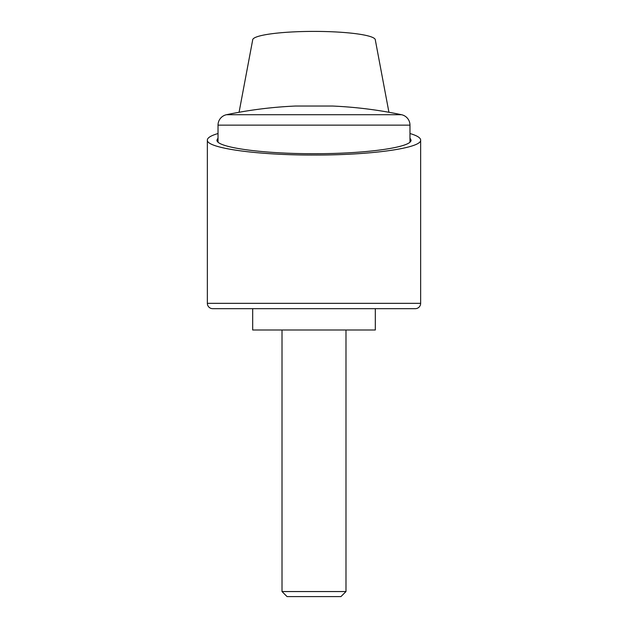 <?xml version="1.0" encoding="UTF-8"?>
<svg xmlns="http://www.w3.org/2000/svg" width="628" height="628" viewBox="0 0 628 628"><rect width="100%" height="100%" fill="white"/><g stroke="black" fill="none" stroke-linecap="round" stroke-linejoin="round"><path stroke-width="0.94" d="M239.072 112.271L252.684 39.933A61.316 8.533 180 0 1 314 31.4A61.316 8.533 180 0 1 375.316 39.933L388.928 112.271M409.974 133.529C417.023 135.593 420.579 137.768 420.642 140.06C421.835 148.067 370.999 155.218 314 155.045C257.001 155.218 206.165 148.067 207.358 140.06C207.421 137.768 210.977 135.593 218.026 133.529M375.316 308.67L375.316 329.998L252.684 329.998L252.684 308.67M409.974 138.042L411.042 140.06C412.133 147.352 365.873 153.852 314 153.695C262.127 153.852 215.867 147.352 216.958 140.06L218.026 138.042M409.974 125.153A10.66 10.66 0 0 0 401.504 114.712A426.569 426.569 0 0 0 332.659 106.046L295.341 106.046A426.569 426.569 0 0 0 226.496 114.712A10.66 10.66 0 0 0 218.026 125.153L409.974 125.153L409.974 142.077M420.642 303.34L207.358 303.34A5.33 5.33 0 0 0 212.688 308.67L415.312 308.67A5.33 5.33 0 0 0 420.642 303.34L420.642 140.06M282.011 591.552L287.059 596.6L340.941 596.6L345.989 591.552L282.011 591.552L282.011 329.998M226.496 114.712L401.504 114.712M207.358 303.34L207.358 140.06M345.989 329.998L345.989 591.552M218.026 142.077L218.026 125.153"/></g></svg>
